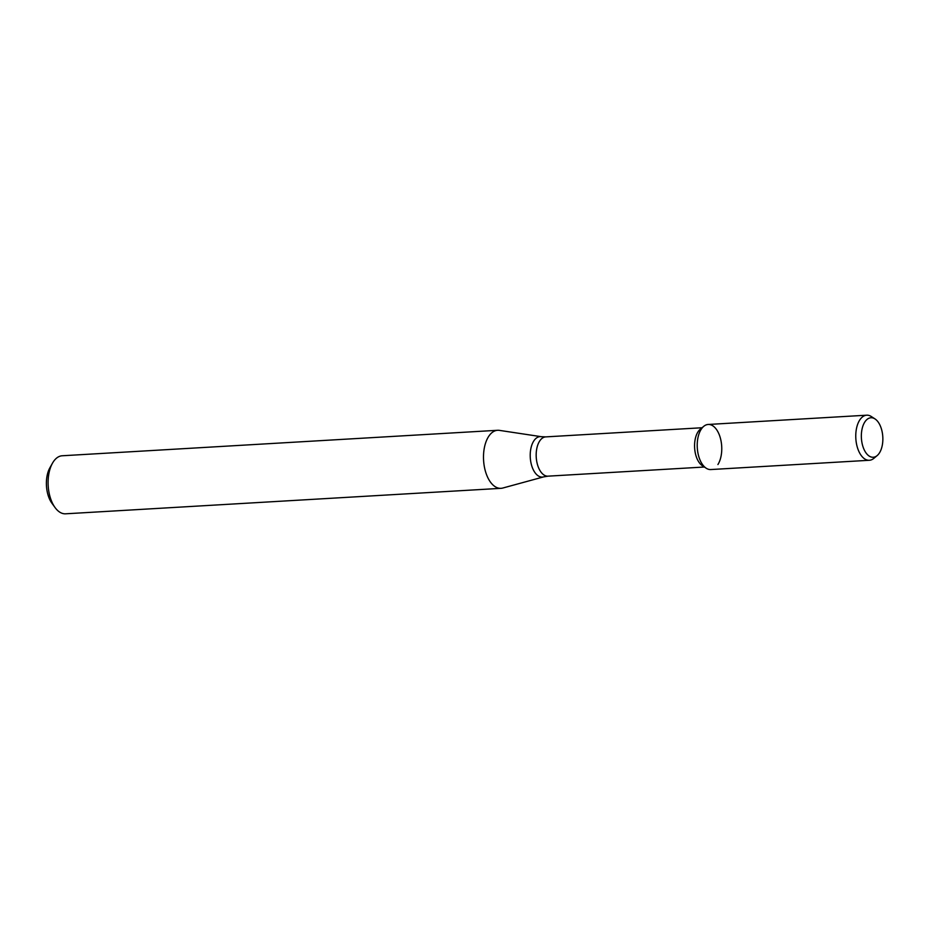 <?xml version="1.0" encoding="UTF-8"?>
<svg xmlns="http://www.w3.org/2000/svg" width="929" height="929" viewBox="0 0 929 929"><rect width="100%" height="100%" fill="white"/><g stroke="black" fill="none" stroke-linecap="round" stroke-linejoin="round"><path stroke-width="1.39" d="M717.92 464.535A22.575 12.228 86.7 0 0 719.464 435.283A22.575 12.228 86.7 0 0 703.717 426.353A22.575 12.228 86.7 0 0 697.284 447.72A22.575 12.228 86.7 0 0 706.168 468.193L702.37 465.719A19.672 10.66 86.7 0 1 694.625 447.883A19.672 10.66 86.7 0 1 700.234 429.268L703.717 426.353M499.396 430.371A29.066 15.747 86.7 0 0 497.596 430.29A29.066 15.747 86.7 0 0 483.579 460.227A29.066 15.747 86.7 0 0 500.998 488.329A29.066 15.747 86.7 0 0 502.775 488.039L543.651 476.879A20.264 10.974 86.7 0 1 530.273 457.498A20.264 10.974 86.7 0 1 541.293 436.688L499.396 430.371M497.596 430.29L62.208 455.767A29.066 15.747 86.7 0 0 52.477 463.188A29.066 15.747 86.7 0 0 55.066 507.571A29.066 15.747 86.7 0 0 65.599 513.807L500.998 488.329M52.477 463.188L49.887 467.798A23.26 12.6 86.7 0 0 51.954 503.297L55.066 507.571M879.496 452.841A19.776 10.718 86.7 0 0 882.55 434.238A19.776 10.718 86.7 0 0 875.013 418.933A19.776 10.718 86.7 0 0 861.404 438.128A19.776 10.718 86.7 0 0 877.162 455.593A19.776 10.718 86.7 0 0 879.496 452.841M875.013 418.933L871.356 416.552A22.575 12.228 86.7 0 0 866.722 415.193A22.575 12.228 86.7 0 0 855.83 438.453A22.575 12.228 86.7 0 0 869.358 460.273A22.575 12.228 86.7 0 0 873.806 458.392L877.162 455.593M866.722 415.193L708.165 424.472A22.575 12.228 86.7 0 0 697.284 447.72A22.575 12.228 86.7 0 0 710.813 469.551L869.358 460.273M702.057 427.746L545.729 436.885A19.672 10.66 86.7 0 0 536.23 457.149A19.672 10.66 86.7 0 0 548.017 476.159L704.356 467.02M545.729 436.885L541.293 436.688M548.017 476.159L543.651 476.879"/></g></svg>
